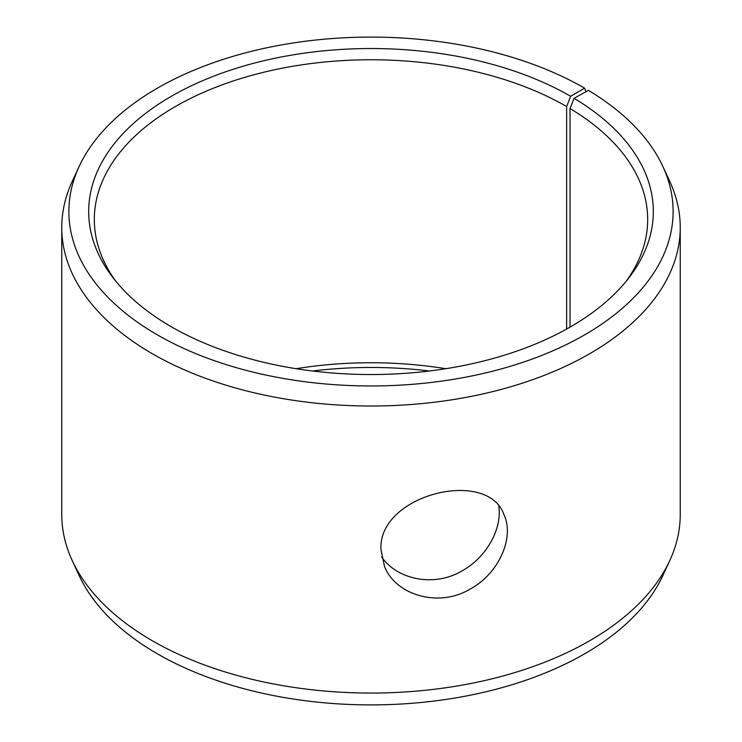 <?xml version="1.0" encoding="UTF-8"?>
<svg xmlns="http://www.w3.org/2000/svg" width="742" height="742" viewBox="0 0 742 742"><rect width="100%" height="100%" fill="white"/><g stroke="black" fill="none" stroke-linecap="round" stroke-linejoin="round"><path stroke-width="1.11" d="M296.188 368.7A276.683 159.743 180 0 1 445.812 368.7M312.567 371A282.322 162.999 180 0 1 429.433 371M570.635 96.275A282.322 162.999 180 0 0 210.895 77.279A282.322 162.999 180 0 0 113.276 278.074A282.322 162.999 180 0 0 371 374.534A282.322 162.999 180 0 0 628.724 278.074A282.322 162.999 180 0 0 574.085 98.306L588.332 90.357A302.124 174.435 180 0 1 662.949 166.644L669.822 181.53A309.238 178.534 180 0 1 680.238 227.479L680.238 514.521A309.238 178.534 180 0 1 669.822 560.47L662.949 575.356A302.124 174.435 180 0 1 371 704.9A302.124 174.435 180 0 1 79.051 575.356L72.178 560.47A309.238 178.534 180 0 1 61.762 514.521L61.762 227.479A309.238 178.534 180 0 1 72.178 181.53L79.051 166.644A302.124 174.435 180 0 1 292.58 43.073A302.124 174.435 180 0 1 584.64 88.187L570.635 96.275L566.647 106.551L566.647 329.049M669.822 560.47A309.238 178.534 180 0 1 371 693.056A309.238 178.534 180 0 1 72.178 560.47M662.949 166.644A302.124 174.435 180 0 1 371 385.961A302.124 174.435 180 0 1 79.051 166.644M585.976 91.674L584.64 88.187M680.238 227.479A309.238 178.534 180 0 1 371 406.013A309.238 178.534 180 0 1 61.762 227.479M574.085 98.306L570.032 108.536A276.683 159.743 180 0 1 647.683 219.502A276.683 159.743 180 0 1 626.072 281.394M115.928 281.394A276.683 159.743 180 0 1 94.317 219.502A276.683 159.743 180 0 1 265.117 71.918A276.683 159.743 180 0 1 566.647 106.551M570.032 108.536L570.032 327.139M381.629 556.936C397.155 579.678 434.255 587.386 461.858 570.988C486.91 557.335 502.251 528.285 498.791 506.294M380.961 549.442C378.068 494.487 488.069 467.516 504.078 514.948C514.577 537.356 499.153 573.603 469.834 589.25C438.364 608.041 395.634 594.889 384.542 566.573L380.961 549.442"/></g></svg>
